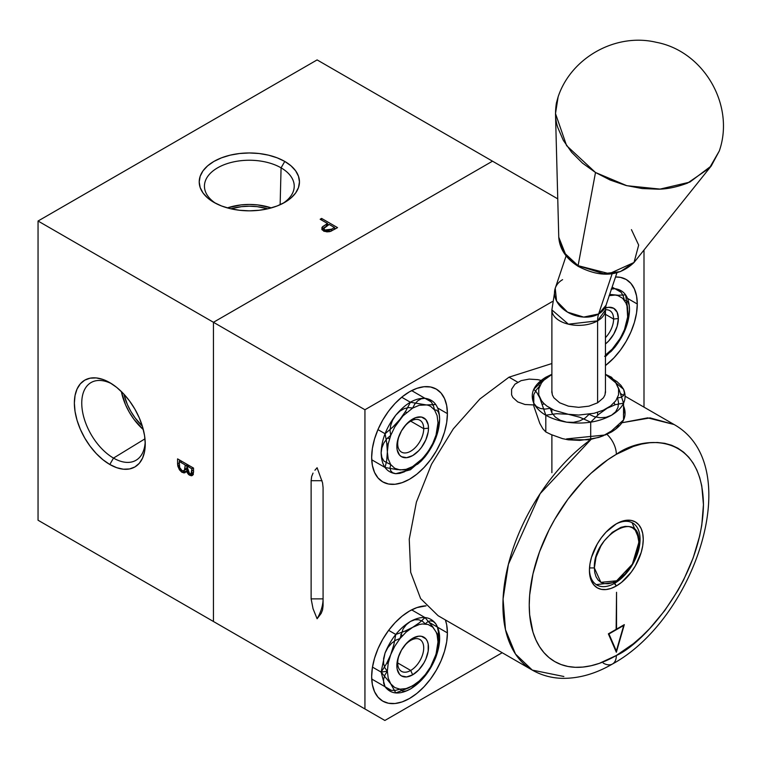 <?xml version="1.0" encoding="UTF-8"?>
<svg xmlns="http://www.w3.org/2000/svg" width="761" height="761" viewBox="0 0 761 761"><rect width="100%" height="100%" fill="white"/><g stroke="black" fill="none" stroke-linecap="round" stroke-linejoin="round"><path stroke-width="1.14" d="M111.705 383.801A44.889 25.922 -120 0 0 81.769 404.148A44.889 25.922 -120 0 0 113.503 458.084L109.803 464.486A50.121 28.937 60 0 1 74.369 403.102A50.121 28.937 60 0 1 109.803 382.64L109.803 382.64A50.121 28.937 60 0 1 145.246 444.024A50.121 28.937 60 0 1 109.803 464.486L113.503 458.084A44.889 25.922 60 0 1 84.043 418.093A44.889 25.922 60 0 1 91.539 382.288A44.889 25.922 60 0 1 111.705 383.801M121.341 391.525A43.31 24.999 -120 0 0 143.315 429.594L133.974 419.368L129.332 412.291L125.527 404.738L121.341 391.525M144.98 438.831L113.503 458.084L144.98 438.831M142.336 426.093A40.238 23.23 60 0 1 123.881 394.131L127.325 404.386L130.863 411.406L135.182 417.979L142.336 426.093M281.075 167.839A44.889 25.922 0 0 0 218.502 167.325A44.889 25.922 0 0 0 215.839 203.425A44.889 25.922 180 0 1 204.452 186.711A44.889 25.922 180 0 1 231.715 162.321A44.889 25.922 180 0 1 281.075 167.839L280.134 204.728L281.075 167.839A44.889 25.922 180 0 1 294.222 186.711A44.889 25.922 180 0 1 282.826 203.425A44.889 25.922 0 0 0 281.075 167.839L284.776 161.437L281.075 167.839M213.898 202.359L213.898 202.359A50.121 28.937 180 0 1 213.898 161.437A50.121 28.937 180 0 1 284.776 161.437A50.121 28.937 180 0 1 284.776 202.359A50.121 28.937 180 0 1 213.898 202.359L221.489 205.955L230.155 208.628L239.553 210.274L249.332 210.835L259.111 210.274L268.509 208.628L277.175 205.955L284.776 202.359L291.006 197.974L295.639 192.971L298.493 187.539L299.454 181.898L298.493 176.248L295.639 170.825L291.006 165.822L284.776 161.437L277.175 157.841L268.509 155.158L259.111 153.513L249.332 152.961L239.553 153.513L230.155 155.158L221.489 157.841L213.898 161.437L207.658 165.822L203.025 170.825L200.181 176.248L199.211 181.898L200.181 187.539L203.025 192.971L207.658 197.974L213.898 202.359M271.306 207.905A43.31 24.999 0 0 0 227.358 207.905L240.885 204.928L249.332 204.443L257.779 204.928L271.306 207.905M230.887 208.799A40.238 23.23 180 0 1 267.777 208.799L257.18 206.659L249.332 206.212L241.484 206.659L230.887 208.799M193.123 474.636L191.563 474.093L189.575 475.245L192.352 475.549L193.522 471.677L193.522 468.082L177.579 458.873L177.579 463.858L182.107 472.353L184.095 471.202L186.084 471.81M193.522 468.082L177.579 458.873L177.579 463.858L179.216 462.916L177.579 463.858L177.836 466.179L179.434 469.784L181.622 472.048L184.086 472.962L187.225 470.555L186.179 471.154L189.575 475.245L191.563 474.093L189.546 473.58L186.778 465.846L191.886 468.795L191.886 471.03L193.522 470.089L191.886 471.03L191.116 473.751L189.831 473.723L187.615 471.44L186.778 466.95M187.739 466.398L188.766 465.799L188.804 467.016M193.323 467.967L191.886 468.795L191.068 473.78L193.332 474.655M191.068 473.78L193.522 472.134M187.12 466.036L187.13 464.838L185.142 465.989L184.333 470.621L182.107 470.698L179.682 467.511L179.216 461.47L185.142 464.895L184.952 469.328L186.816 468.253M179.567 460.025L179.567 461.68L179.567 460.025M187.13 464.4L187.13 465.703M186.949 468.177L185.979 469.737L184.619 469.794M181.204 462.621L181.204 460.976M193.646 471.83L192.894 472.705M188.804 467.083L188.766 465.342M326.393 226.007L326.393 224.162L321.951 227.425L321.913 229.47L323.454 230.83L330.55 231.401L337.551 227.634L321.599 218.426L321.599 220.081M323.454 230.83L326.83 231.858L329.684 231.648L337.551 227.634L321.599 218.426L320.172 219.254L327.534 223.506L322.588 226.654L322.588 228.956L323.948 227.948M320.172 219.254L327.534 223.506L327.534 225.37M327.144 225.579L326.393 225.142L327.144 225.579M324.88 230.003L323.805 228.5L329.161 224.447L334.479 227.51L334.479 229.403L334.479 227.51L331.568 229.194L331.568 230.973L331.568 229.194L328.467 230.516L324.88 230.003L323.91 229.013L324.176 227.606L329.161 224.447L334.479 227.51L331.568 229.194L324.88 230.003L324.88 231.468L324.88 230.003M323.805 228.5L323.834 231.03M335.553 228.785L334.479 228.167L335.553 228.785M328.6 224.771L327.534 224.153L328.6 224.771M324.395 227.663L321.951 229.727M323.91 231.315L323.863 230.45M317.109 59.91L492.51 161.18L213.451 322.293L38.05 221.023L317.109 59.91L38.05 221.023L38.05 520.229L233.389 633.009L38.05 520.229L233.389 633.009L38.05 520.229L38.05 221.023L213.451 322.293L213.451 621.499L384.876 720.467L233.389 633.009L384.876 720.467L502.212 652.729L384.876 720.467L213.451 621.499L213.451 322.293L364.938 409.751L364.938 708.967L364.938 409.751L213.451 322.293L492.51 161.18L317.109 59.91M145.199 441.799A44.889 25.922 60 0 1 136.419 460.025A44.889 25.922 60 0 1 113.503 458.084A44.889 25.922 -120 0 0 145.199 441.808M109.803 382.64L102.897 379.435L96.247 377.932L90.121 378.169L84.747 380.158L80.343 383.82L77.061 389.004L75.044 395.511L74.369 403.102L75.044 411.482L77.061 420.319L80.343 429.29L84.747 438.032L90.121 446.222L96.247 453.546L102.897 459.711L109.803 464.486L116.718 467.692L123.368 469.204L129.494 468.957L134.868 466.969L139.273 463.316L142.545 458.132L144.561 451.615L145.246 444.024L144.561 435.653L142.545 426.807L139.273 417.846L134.868 409.095L129.494 400.904L123.368 393.589L116.718 387.416L109.803 382.64M185.884 471.801L184.095 471.202L182.107 472.353L185.066 472.705L186.179 471.154L188.566 474.541L191.334 475.806L193.151 474.569L193.522 471.677M447.401 632.886L437.661 627.254L447.401 632.886A53.555 30.925 -60 0 1 424.02 686.783A53.555 30.925 -60 0 1 382.754 701.128A53.555 30.925 -60 0 1 371.663 676.615A53.555 30.925 -60 0 1 426.074 605.861L416.923 607.592L409.532 611.016L402.141 616.125L395.035 622.717L388.49 630.536L382.754 639.288L378.046 648.629L374.545 658.217L372.386 667.663L371.663 676.615L372.386 684.729L374.545 691.682L378.046 697.228L382.754 701.128L388.49 703.259L395.035 703.516L402.141 701.908L409.532 698.474L416.923 693.376L424.02 686.783L430.574 678.964L436.31 670.213L441.019 660.862L444.519 651.283L446.678 641.837L447.401 632.886A53.555 30.925 -60 0 0 445.366 619.911L446.678 624.771L447.401 632.886M437.375 627.093L429.204 622.374L437.375 627.093M637.28 304.01L627.53 298.379L637.28 304.01A53.555 30.925 -60 0 1 605.452 365.556L613.899 357.908L620.443 350.089L626.189 341.337L630.898 331.986L634.398 322.407L636.548 312.961L637.28 304.01A53.555 30.925 -60 0 0 626.189 279.487L630.898 283.396L634.398 288.933L636.548 295.896L637.28 304.01M615.525 276.994A53.555 30.925 -60 0 1 626.189 279.487L620.443 277.365L615.525 276.994M447.401 413.632L437.661 408.01L447.401 413.632A53.555 30.925 -60 0 1 424.02 467.53A53.555 30.925 -60 0 1 382.754 481.884A53.555 30.925 -60 0 1 371.663 457.361A53.555 30.925 -60 0 1 395.035 403.463A53.555 30.925 -60 0 1 436.31 389.109A53.555 30.925 -60 0 1 447.401 413.632L446.678 422.583L444.519 432.029L441.019 441.608L436.31 450.959L430.574 459.711L424.02 467.53L416.923 474.122L409.532 479.23L402.141 482.655L395.035 484.262L388.49 484.006L382.754 481.884L378.046 477.975L374.545 472.429L372.386 465.475L371.663 457.361L372.386 448.41L374.545 438.964L378.046 429.385L382.754 420.034L388.49 411.282L395.035 403.463L402.141 396.871L409.532 391.763L416.923 388.338L424.02 386.731L430.574 386.988L436.31 389.118L441.019 393.018L444.519 398.564L446.678 405.518L447.401 413.632M433.294 405.489L432.219 404.862L433.294 405.489M323.083 487.62L323.083 605.775L322.55 609.961L321.171 613.404L317.109 618.76L313.047 608.733L311.125 598.869L311.125 480.714L311.649 476.548L311.125 480.714L322.055 480.714L311.125 480.714L311.125 598.869L323.083 598.869L323.083 487.62L322.559 482.835L323.083 487.62L323.083 605.775L322.55 609.961L321.171 613.404L317.109 618.76A28.186 16.276 120 0 0 323.083 598.878A28.186 16.276 -60 0 1 317.109 618.76L313.047 608.733L311.125 598.869L323.083 598.869M314.921 470.241L317.109 467.73L322.559 482.835L317.109 467.73L314.921 470.241M311.649 476.548L313.037 473.104L311.649 476.548M492.51 161.18L557.756 198.849L492.51 161.18L213.451 322.293L213.451 621.499L233.389 633.009M552.343 301.556L364.938 409.751L552.343 301.556M643.996 407.145L643.996 250.017L643.996 407.145M605.452 374.288L623.582 389.29C627.568 399.173 623.554 407.82 611.549 415.221C598.717 422.155 583.744 424.476 566.631 422.174C549.813 419.225 538.855 412.9 533.746 403.187L536.429 406.526L540.443 408.514L545.218 409.076L550.184 408.296L551.925 412.947L555.292 417.076L560.286 420.3L566.631 422.174L573.433 422.345L579.777 420.89L585.095 418.093L589.09 414.317L594.246 416.667L600.096 417.741L606.089 417.294L611.549 415.221L615.687 411.739L618.008 407.382L618.541 402.636L617.571 397.879L620.995 397.356L623.43 395.691L624.429 392.923L623.582 389.29L620.909 385.332L616.886 381.556L605.404 374.336M538.798 384.647L539.768 385.837L536.343 389.927L533.899 394.369L532.909 398.926L533.746 403.187C529.77 393.304 533.775 384.666 545.789 377.256L541.661 380.1L539.34 382.669L538.798 384.647M605.452 374.336L611.521 377.247L615.982 382.783L619.093 389.499L623.544 403.159L615.525 404.614L607.116 408.257L598.736 414.298L590.698 422.127L579.711 417.247L568.258 414.269L556.757 413.708L545.808 415.183L539.796 397.841L536.724 392.419L533.784 389.271L541.832 381.451L551.887 374.488L543.82 380.215L541.49 382.935L538.769 388.795L538.769 394.864L541.49 400.724L543.82 403.444L546.74 405.974L554.17 410.265L568.258 414.269L578.664 415.059L594.065 413.29L603.159 410.265L610.588 405.974L615.839 400.724L618.56 394.864L618.56 388.795L615.839 382.935L610.588 377.684L605.452 374.488M605.452 390.707L605.005 394.854L603.473 397.765L597.651 402.788L588.947 406.155L578.664 407.335L568.391 406.155L559.677 402.788L553.865 397.765L552.334 394.854L551.887 390.707M551.887 374.298L545.789 377.256L551.887 374.288M611.521 377.846L611.521 378.417L611.521 377.846M623.544 403.263L623.544 419.939L623.544 403.263M614.907 404.804L614.194 402.74M618.541 424.562L618.008 426.531L615.687 429.099L611.549 431.953C623.554 424.543 627.568 415.896 623.582 406.022L624.429 410.284L623.43 414.84M533.784 406.051L533.784 394.664L533.784 406.051L539.787 423.354L542.859 428.785L545.808 431.963L545.808 415.24L545.808 431.963L551.23 434.588L562.427 438.602L568.258 439.82L579.711 440.381L590.698 438.907L590.698 422.174L590.698 438.897L598.736 437.442L603.283 435.768M602.893 435.939L611.368 431.04L623.544 419.939M573.433 439.696L566.631 438.897L605.309 434.969L611.549 431.953L600.096 436.881L589.09 439.81L573.433 439.696M542.431 404.405L544.182 403.806M551.82 391.886A26.854 15.505 180 0 1 551.887 390.821M605.452 390.821A26.854 15.505 180 0 1 605.518 391.886M613.594 319.04A18.397 10.625 120 0 0 605.452 309.803A18.397 10.625 -60 0 1 609.78 310.612A18.397 10.625 -60 0 1 613.594 319.04L605.452 314.331L613.594 319.04A18.397 10.625 -60 0 1 605.452 337.675A18.397 10.625 120 0 0 613.594 319.04L618.37 318.555L613.594 319.04M605.518 308.024A22.373 12.918 -60 0 1 618.37 318.555A22.373 12.918 -60 0 1 605.452 343.972L608.6 341.071L613.737 334.146L617.161 326.241L618.37 318.555L617.161 312.257L613.737 308.31L608.6 307.311L605.518 308.024M604.634 356.31L611.121 351.401L614.898 347.178L605.452 356.633M611.597 288.685L614.898 288.676L611.121 289.18M618.417 289.836L614.898 288.676C624.286 289.998 629.157 296.933 629.528 309.48L629.109 305.066L627.958 301.993L626.322 300.443L624.477 300.376L623.278 296.115L621.261 292.452L618.417 289.836M623.269 333.128L627.939 320.267L629.528 309.48C629.157 322.455 624.286 335.021 614.898 347.178L618.408 342.326L623.269 333.128M609.095 295.668L615.202 295.059L617.961 295.601L622.631 298.293L625.932 302.992L626.997 305.998L627.644 317.014L624.467 329.646L620.443 338.017L612.234 349.099L605.452 355.045M609.685 294.374L618.265 295.258L625.599 294.887L627.701 308.719L627.701 317.28L626.722 324.167M621.157 292.329L612.129 287.106L621.157 292.329M625.599 328.638L618.265 341.603L611.825 349.603L605.452 355.825M410.702 670.451A18.397 10.625 120 0 0 423.715 647.915A18.397 10.625 120 0 0 410.702 640.401L412.671 638.289A22.373 12.918 -60 0 1 428.491 647.43A22.373 12.918 -60 0 1 412.671 674.826L410.702 670.451L397.689 662.936L410.702 670.451A18.397 10.625 -60 0 1 401.504 671.364A18.397 10.625 -60 0 1 398.678 656.619A18.397 10.625 -60 0 1 410.702 640.401A18.397 10.625 -60 0 1 419.901 639.487A18.397 10.625 -60 0 1 422.726 654.232A18.397 10.625 -60 0 1 410.702 670.451L412.671 674.826A22.373 12.918 -60 0 1 396.852 665.694A22.373 12.918 -60 0 1 412.671 638.289L410.702 640.401A18.397 10.625 120 0 0 397.689 662.936A18.397 10.625 120 0 0 410.702 670.451M400.686 634.617L402.502 635.663L400.686 634.617M387.359 671.173L381.175 672.134L387.359 671.173L388.215 663.116L390.745 654.603L394.769 646.222L400.01 638.555L406.117 632.106L412.671 627.33L419.225 624.543L422.355 623.963L428.082 624.477L432.752 627.169L436.053 631.868L437.118 634.874L437.984 641.942L436.053 654.241L430.574 666.893L425.323 674.569L430.498 667.882L433.275 662.983L435.73 657.514L438.393 647.516L438.393 632.058L437.489 627.445L435.73 623.735L433.285 621.452L430.498 620.814L427.749 621.727L425.323 623.896L422.469 621.252L418.883 619.777L414.735 619.796L410.398 621.471C421.442 615.506 429.889 616.267 435.73 623.735C440.942 631.982 440.942 643.245 435.73 657.514C429.889 671.725 421.442 682.227 410.398 689.028L418.883 682.322L425.323 674.579L419.225 681.009L412.671 685.794L406.117 688.581L400.01 689.181L394.769 687.563L390.745 683.835L388.215 678.241L387.359 671.173M385.056 686.764L381.137 672.134L385.056 652.986L383.611 658.541L383.611 663.678L384.933 667.958L387.32 671.183L384.933 674.988L383.611 679.135L383.611 683.235L385.056 686.764L387.825 689.228L391.506 690.379L395.691 690.294L399.991 689.209L403.083 691.416L406.336 690.883L410.398 689.028C399.344 694.983 390.897 694.232 385.056 686.764M412.671 674.826L418.721 669.946L423.858 663.021L425.827 659.112L428.186 651.169L428.186 644.034L427.282 641.133L425.827 638.812L421.461 636.291L418.721 636.186L412.671 638.289L406.612 643.178L401.485 650.103L398.051 658.008L396.852 665.694L397.156 669.081L399.515 674.303L401.485 675.939L406.612 676.938L412.671 674.826M387.825 647.687L385.056 652.986C390.897 638.774 399.344 628.272 410.398 621.471L406.336 624.667L403.083 628.938L399.991 638.527L395.691 640.229L391.515 643.321L387.825 647.687M438.545 635.873L432.581 626.56L425.028 617.59L419.425 622.726L412.671 627.33L404.633 631.259L395.796 634.465L393.837 644.729L390.745 654.603L386.445 663.763L381.175 672.134L390.745 683.835L395.796 692.919L408.79 687.849L416.21 683.568L421.718 679.259M395.768 634.446L388.643 630.336L395.768 634.446M411.644 609.865L424.942 617.542L411.644 609.865M438.469 637.708L437.623 637.214L438.469 637.708M416.952 625.276L416.41 624.971L416.952 625.276M439.639 638.384L437.68 648.657L434.588 658.522L430.288 667.692L425.028 676.044M391.354 690.36L371.72 679.021L391.354 690.36M381.137 672.106L372.471 667.102L381.137 672.106M423.715 428.662A18.397 10.625 120 0 0 410.702 421.147A18.397 10.625 120 0 0 397.689 443.682L396.852 446.441A22.373 12.918 -60 0 1 412.671 419.045A22.373 12.918 -60 0 1 428.491 428.177L423.715 428.662L410.702 421.147L423.715 428.662A18.397 10.625 -60 0 1 415.677 447.183A18.397 10.625 -60 0 1 401.504 452.11A18.397 10.625 -60 0 1 397.689 443.682A18.397 10.625 -60 0 1 405.727 425.171A18.397 10.625 -60 0 1 419.901 420.234A18.397 10.625 -60 0 1 423.715 428.662L428.491 428.177A22.373 12.918 -60 0 1 412.671 455.582A22.373 12.918 -60 0 1 396.852 446.441L397.689 443.682A18.397 10.625 120 0 0 410.702 451.197A18.397 10.625 120 0 0 423.715 428.662M387.672 437.898L389.489 438.954L387.672 437.898M425.019 456.809L410.398 469.775L412.671 466.541L417.694 464.115L421.242 461.023L425.019 456.809L431.373 447.097L438.06 429.889L439.649 419.102L439.23 414.688L438.079 411.615L436.443 410.065L434.598 410.008L433.399 405.737L431.382 402.084L428.538 399.458L425.019 398.298C434.407 399.62 439.287 406.555 439.649 419.102C439.287 432.077 434.407 444.643 425.019 456.809M435.72 404.51L419.225 405.29L412.671 408.077L402.978 415.896L394.769 426.978L390.745 435.349L388.215 443.863L387.359 451.92L386.75 443.073L385.095 433.741L393.009 426.902L400.01 419.301L405.803 410.988L410.407 402.255L428.082 405.223L430.574 406.307L434.588 410.036L437.118 415.63L437.984 422.697L436.053 434.997L432.752 443.511L428.082 451.606L422.355 458.721L412.671 466.541L410.407 469.756L395.768 473.694L399.858 473.371L404.31 471.849L412.652 466.56L406.117 469.328L400.01 469.927L394.769 468.31L390.745 464.581L390.041 467.777L390.631 470.621L392.571 472.714L395.768 473.694C386.379 472.372 381.508 465.437 381.137 452.89C381.508 439.915 386.379 427.349 395.768 415.183C405.518 403.539 415.268 397.917 425.019 398.298L421.252 398.802L417.703 400.847L414.764 404.072L412.652 408.048L408.686 407.582L404.319 408.581L399.867 411.149L395.768 415.183L392.571 420.215L390.631 425.599L390.041 430.764L390.716 435.34L386.997 438.612L383.915 442.883L381.87 447.81L381.137 452.89L381.879 457.513L383.963 461.118L390.716 464.6L388.215 458.988L387.359 451.92L386.74 460.139L385.095 467.492L396.633 469.556L407.687 470.06M401.703 397.223L410.369 402.227L401.703 397.223M431.287 401.951L411.644 390.612M377.941 429.613L385.066 433.722L377.941 429.613M385.018 467.454L371.72 459.768L385.018 467.454M428.491 428.177L428.186 424.79L425.827 419.568L421.461 417.047L415.753 417.608L409.58 421.175L406.612 423.925L401.485 430.85L398.051 438.755L396.852 446.441L397.156 449.837L399.515 455.049L401.485 456.686L406.612 457.684L412.671 455.582L418.721 450.693L421.461 447.42L425.827 439.868L428.186 431.915L428.491 428.177M435.72 438.269L431.116 447.011L425.323 455.316L418.312 462.926L410.407 469.756M409.237 469.08L408.391 468.586L409.237 469.08M387.72 456.657L387.178 456.343L387.72 456.657M551.887 309.756A26.778 15.458 0 0 0 568.296 324.157A26.778 15.458 0 0 0 597.604 320.838A29.603 17.084 60 0 1 598.631 313.96A26.778 19.482 -161.4 0 1 567.535 312.134A26.778 19.482 -161.4 0 1 555.226 288.305A26.778 19.482 -161.4 0 1 562.607 279.648M606.022 305.285A26.778 19.482 -161.4 0 1 598.631 313.96L583.687 317.09L567.516 312.124L556.576 301.052L555.235 288.276L551.887 309.908L568.419 324.186L597.604 320.838L605.452 309.889M605.452 392.952L605.452 309.908L606.003 305.332L598.631 313.96L612.11 273.836L598.631 313.96A29.603 17.084 -120 0 0 597.604 320.838L597.604 402.816L597.604 320.838A26.778 15.458 0 0 0 605.442 310.031M597.604 415.297L597.604 412.329L597.604 415.297M551.887 309.889L551.887 392.952M589.518 567.934L594.36 567.934L600.886 582.355L616.638 580.795L632.391 564.167L638.917 542.212C640.296 508.234 592.981 535.544 594.36 567.934L589.518 567.934M638.917 542.212L638.917 538.702L638.489 547.473L635.159 558.669L632.391 564.167L625.162 573.918L616.638 580.795L612.291 582.812L608.115 583.754L604.263 583.601L600.886 582.355L598.117 580.053L596.063 576.8L594.788 572.7L594.36 567.934L596.063 557.109L600.886 545.979L604.263 540.833L612.291 532.348L620.986 527.335L625.162 526.384L629.014 526.536L632.391 527.792L635.159 530.084L637.223 533.347L638.917 542.212M632.068 522.664L638.917 538.702M616.638 580.795L613.604 582.545L614.745 583.211A35.796 20.671 120 0 0 640.058 539.815A35.796 20.671 120 0 0 615.535 524.31A35.796 20.671 -60 0 1 632.648 522.978A35.796 20.671 -60 0 1 638.137 551.658A35.796 20.671 -60 0 1 614.745 583.211L616.343 585.97A38.06 21.974 -60 0 1 589.433 570.436A38.06 21.974 -60 0 1 616.343 523.825A38.06 21.974 -60 0 1 643.245 539.359A38.06 21.974 -60 0 1 616.343 585.97L613.604 582.545L596.282 584.638M551.887 363.539L509.023 377.171L517.718 382.193L509.023 377.171L479.915 398.954L453.318 428.843L431.525 464.239L416.4 502.117L409.247 539.197L410.693 572.301L420.605 598.565L438.127 615.735L532.291 670.099A141.793 81.865 120 0 1 508.405 564.272A141.793 81.865 120 0 1 591.088 439.363L540.158 493.661L508.405 564.272L503.069 599.002L505.485 629.718L515.492 654.051L532.291 670.099L563.863 676.5M542.622 380.776L537.894 379.653L529.171 379.102L521.104 380.643L514.931 384.21L511.592 389.261L511.592 394.845L512.866 397.508L517.727 401.913L524.985 404.5L533.784 404.947M532.291 670.099C541.708 675.445 551.982 678.194 563.121 678.355C579.578 678.374 596.034 673.59 612.491 663.992A18.606 10.74 -120 0 0 616.343 655.478A123.187 71.125 -60 0 1 529.237 605.185A123.187 71.125 -60 0 1 616.343 454.317A18.606 10.74 -120 0 0 606.907 434.303A18.606 10.74 60 0 1 616.343 454.317C641.818 435.568 702.26 430.85 703.449 504.61C702.26 579.739 641.818 644.814 616.343 655.478A18.606 10.74 60 0 1 612.491 663.992A18.606 10.74 60 0 1 603.188 663.078M616.144 629.357L616.543 592.296L616.543 629.128L624.315 624.638L616.343 652.253L608.362 633.846L616.144 629.357L616.543 592.296L616.144 628.9M612.491 663.992C695.278 618.94 746.826 465.485 674.075 424.514L647.678 417.865L621.984 422.736L650.103 417.903L674.075 424.514L625.171 396.272M542.079 380.614L541.309 380.405M614.745 583.211A35.796 20.671 -60 0 1 596.843 584.981A35.796 20.671 -60 0 1 589.442 569.494A35.796 20.671 120 0 0 614.745 583.211M616.343 523.825L621.594 521.39L626.636 520.248L631.288 520.429L635.368 521.941L638.717 524.719L641.2 528.657L642.731 533.604L643.245 539.359L642.731 545.723L641.2 552.438L635.368 565.88L631.288 572.101L621.594 582.346L616.343 585.97L611.093 588.405L606.041 589.547L601.39 589.366L597.309 587.853L593.97 585.076L591.478 581.138L589.946 576.201L589.433 570.436L589.946 564.072L591.478 557.356L597.309 543.915L601.39 537.694L606.041 532.139L616.343 523.825M616.343 454.317L607.801 459.73L591.059 473.247L583.002 481.218L567.944 499.206L554.75 519.335L549.004 529.97L539.52 551.839L532.985 573.823L529.656 595.083L529.237 605.185L529.656 614.802L532.985 632.22L535.868 639.849L539.52 646.66L543.915 652.596L549.004 657.58L554.75 661.575L561.085 664.553L567.944 666.465L575.278 667.311L583.002 667.064L591.059 665.742L599.345 663.354L616.343 655.478L633.333 643.739L641.628 636.548L649.675 628.576L664.733 610.588L677.937 590.46L683.673 579.834L693.157 557.956L699.692 535.972L701.775 525.195L703.449 504.61L701.775 485.956L699.692 477.575L696.81 469.946L693.157 463.135L688.762 457.209L683.673 452.215L677.937 448.219L671.602 445.242L664.733 443.33L657.399 442.493L649.675 442.731L641.628 444.053L633.333 446.441L616.343 454.317M624.315 624.638L616.343 652.253M608.952 633.961L623.725 625.437L616.343 651.016L615.62 650.607L616.343 651.016L623.725 625.437L608.952 633.961L616.343 651.016L608.952 633.961M555.501 113.579L558.136 96.78L556.434 102.868C554.893 112.476 555.378 120.78 557.889 127.791L563.302 140.319L571.606 152.248L582.479 163.111L595.502 172.5L578.094 265.675A4.3 0.885 121.4 0 0 578.189 266.34A4.3 0.885 -58.6 0 1 578.094 265.675L565.794 254.973L558.764 237.213L555.501 113.579L566.593 145.636L595.502 172.5L626.845 185.703L660.063 189.099L689.799 182.126L711.278 165.917L719.316 150.925L709.442 168.076L687.602 183.078C676.91 187.082 667.14 189.118 658.275 189.185L642.179 188.547L625.942 185.465L610.179 180.043L595.502 172.5L578.094 265.675L564.129 252.7L558.764 237.213C559.611 248.961 566.079 258.664 578.179 266.34C600.553 277.946 619.159 276.671 634.018 262.497L609.276 273.694L578.094 265.675L603.53 273.684L620.405 271.601L634.018 262.497L711.278 165.917M631.44 229.632L638.669 245.09L634.018 262.497M405.223 631.012L406.517 631.763M386.902 662.936L388.12 663.63M405.299 411.806L406.517 412.51M386.816 443.634L388.12 444.376M555.235 288.276L566.127 255.867M551.887 472.705L551.887 434.873M551.887 412.871L551.887 409.171M606.003 305.332L616.895 272.923M623.649 395.397L620.605 393.637M558.136 96.79C571.264 57.417 615.972 32.618 656.324 42.312C703.792 51.206 735.174 105.303 719.316 150.935"/></g></svg>
